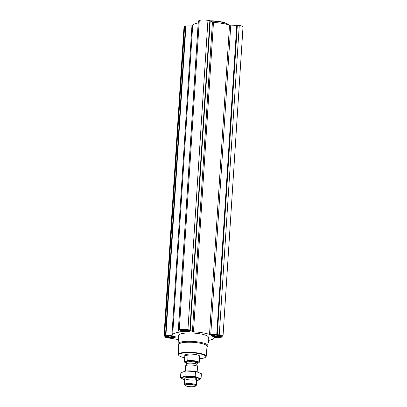 <?xml version="1.0" encoding="UTF-8"?>
<svg xmlns="http://www.w3.org/2000/svg" width="407" height="407" viewBox="0 0 407 407"><rect width="100%" height="100%" fill="white"/><g stroke="black" fill="none" stroke-linecap="round" stroke-linejoin="round"><path stroke-width="0.61" d="M208.17 340.435A20.869 4.518 -176.3 0 0 214.326 337.662A20.869 4.518 -176.3 0 0 214.326 337.591L221.067 337.306L222.39 336.889A6.522 1.409 -176.3 0 0 223.005 336.345A6.522 1.409 -176.3 0 0 219.256 334.813L209.519 334.412A20.869 4.518 -176.3 0 0 193.467 331.786L192.414 331.563L190.242 330.123L187.932 329.695A6.522 1.409 -176.3 0 0 179.278 329.843L178.307 330.265L180.525 331.766L180.189 332.015A20.869 4.518 -176.3 0 0 172.67 334.971A20.869 4.518 -176.3 0 0 172.67 335.037L165.929 335.322L164.606 335.744A6.522 1.409 -176.3 0 0 163.99 336.289A6.522 1.409 -176.3 0 0 167.74 337.82L178.352 339.555M171.932 335.22L191.936 25.875L185.933 25.982L184.61 26.399A6.522 1.409 -176.3 0 0 183.995 26.943L163.99 336.289M191.936 25.875L192.669 25.712M198.178 22.96A20.869 4.518 -176.3 0 0 192.674 25.626L172.67 334.971M192.414 331.563L212.423 22.217L210.246 20.777L207.941 20.35A6.522 1.409 -176.3 0 0 199.282 20.498L198.357 20.981M212.423 22.217L213.472 22.441A20.869 4.518 -176.3 0 1 229.523 25.066L239.26 25.468A6.522 1.409 -176.3 0 1 243.01 26.999L223.005 336.345M188.09 330.459L188.604 330.855L188.227 330.815L188.288 331.217L185.475 331.471L182.361 330.962L182.295 330.555L181.756 330.56L182.066 330.199M188.441 331.339A3.617 0.783 3.7 0 1 183.694 331.43A3.617 0.783 3.7 0 1 181.863 330.291A3.617 0.783 3.7 0 1 185.226 330.026A3.617 0.783 3.7 0 1 188.522 330.723A3.617 0.783 3.7 0 1 188.441 331.339M219.414 335.577L219.928 335.973L219.546 335.933L219.612 336.335L216.794 336.589L213.685 336.08L213.619 335.678L213.08 335.678L213.39 335.317M219.765 336.457A3.617 0.783 3.7 0 1 215.013 336.548A3.617 0.783 3.7 0 1 213.187 335.409A3.617 0.783 3.7 0 1 216.544 335.144A3.617 0.783 3.7 0 1 219.846 335.841A3.617 0.783 3.7 0 1 219.765 336.457M173.413 336.36L173.926 336.757L173.55 336.716L173.616 337.118L170.798 337.372L167.689 336.864L167.623 336.462L167.084 336.462L167.394 336.101M173.769 337.24A3.617 0.783 3.7 0 1 169.017 337.332A3.617 0.783 3.7 0 1 167.185 336.192A3.617 0.783 3.7 0 1 170.548 335.928A3.617 0.783 3.7 0 1 173.85 336.625A3.617 0.783 3.7 0 1 173.769 337.24M220.94 336.65A4.92 1.063 3.7 0 1 215.395 336.894A4.92 1.063 3.7 0 1 211.589 335.607A4.92 1.063 3.7 0 1 216.565 334.864A4.92 1.063 3.7 0 1 221.403 336.243A4.92 1.063 3.7 0 1 220.94 336.65M189.621 331.532A4.92 1.063 3.7 0 1 184.071 331.776A4.92 1.063 3.7 0 1 180.265 330.489A4.92 1.063 3.7 0 1 185.241 329.741A4.92 1.063 3.7 0 1 190.084 331.125A4.92 1.063 3.7 0 1 189.621 331.532M174.944 337.434A4.92 1.063 3.7 0 1 169.398 337.678A4.92 1.063 3.7 0 1 165.588 336.391A4.92 1.063 3.7 0 1 170.569 335.648A4.92 1.063 3.7 0 1 175.407 337.027A4.92 1.063 3.7 0 1 174.944 337.434M178.775 344.841L178.403 344.444A14.906 3.225 3.7 0 1 178.083 343.706L178.622 335.353A14.906 3.225 3.7 0 1 193.707 333.099A14.906 3.225 3.7 0 1 208.374 337.276L207.835 345.629A14.906 3.225 3.7 0 1 207.417 346.321L207 346.667M208.023 342.663L208.689 342.363L208.074 341.926M184.707 357.763A13.599 2.941 3.7 0 1 178.968 355.57A13.599 2.941 3.7 0 1 192.43 352.838A13.599 2.941 3.7 0 1 205.428 357.285A13.599 2.941 3.7 0 1 204.528 357.784A13.599 2.941 3.7 0 1 199.455 358.72M186.574 363.09A7.306 1.582 3.7 0 1 184.686 362.205A7.306 1.582 3.7 0 1 184.554 361.996L187.764 360.561L188.131 354.899A7.453 1.613 -176.3 0 0 184.753 356.023L184.803 355.296A7.453 1.613 3.7 0 1 192.343 354.166A7.453 1.613 3.7 0 1 199.679 356.257A7.453 1.613 3.7 0 1 198.977 356.878M178.968 355.57L178.627 355.204A13.97 3.022 3.7 0 1 178.322 354.522A13.97 3.022 3.7 0 1 192.46 352.396A13.97 3.022 3.7 0 1 206.201 356.329A13.97 3.022 3.7 0 1 205.815 356.964L205.428 357.285M178.322 354.522L178.79 344.505A14.148 3.063 3.7 0 1 193.106 342.348A14.148 3.063 3.7 0 1 207.026 346.332L206.201 356.329M178.083 343.706A14.906 3.225 3.7 0 1 193.167 341.448A14.906 3.225 3.7 0 1 207.835 345.629M174.191 337.311A4.085 0.885 3.7 0 1 169.841 337.54A4.085 0.885 3.7 0 1 166.448 336.558A4.085 0.885 3.7 0 1 170.558 335.826A4.085 0.885 3.7 0 1 174.537 337.082A4.085 0.885 3.7 0 1 174.191 337.311M220.187 336.528A4.085 0.885 3.7 0 1 215.837 336.757A4.085 0.885 3.7 0 1 212.444 335.775A4.085 0.885 3.7 0 1 216.555 335.042A4.085 0.885 3.7 0 1 220.533 336.299A4.085 0.885 3.7 0 1 220.187 336.528M188.863 331.41A4.085 0.885 3.7 0 1 184.519 331.639A4.085 0.885 3.7 0 1 181.125 330.657A4.085 0.885 3.7 0 1 185.231 329.924A4.085 0.885 3.7 0 1 189.209 331.181A4.085 0.885 3.7 0 1 188.863 331.41M172.873 336.986L172.919 336.274M167.623 336.462L167.648 336.05M167.689 336.864L167.74 336.034M168.534 336.803L168.59 335.923M169.047 337.2L169.134 335.897M169.978 337.037L170.05 335.902M170.798 337.372L170.889 335.953M171.566 337.103L171.637 336.034M172.471 337.342L172.548 336.187M218.869 336.202L218.915 335.495M213.619 335.678L213.644 335.266M213.685 336.08L213.736 335.251M214.53 336.019L214.586 335.144M215.044 336.416L215.13 335.114M215.975 336.253L216.051 335.119M216.794 336.589L216.885 335.17M217.562 336.319L217.633 335.251M218.467 336.564L218.544 335.404M187.551 331.084L187.596 330.372M182.295 330.555L182.321 330.148M182.361 330.962L182.417 330.128M183.206 330.896L183.267 330.021M183.72 331.293L183.806 329.996M184.651 331.135L184.727 330.001M185.475 331.471L185.567 330.052M186.243 331.201L186.309 330.133M187.144 331.44L187.22 330.286M210.699 21.078A14.906 3.225 3.7 0 1 228.22 24.654A14.906 3.225 3.7 0 1 228.246 24.685M210.266 20.793A14.535 3.144 3.7 0 1 227.879 24.288L228.22 24.654M187.632 360.76A7.306 1.582 3.7 0 1 194.907 361.07A7.306 1.582 3.7 0 1 199.084 362.632L196.932 363.497M187.764 360.561A7.453 1.613 3.7 0 1 199.216 362.434L199.084 362.632M184.437 361.899L184.803 356.237L188.131 354.899M199.216 362.434L199.583 356.771A7.453 1.613 -176.3 0 1 199.628 356.985L199.679 356.257M195.085 386.329A5.276 1.145 3.7 0 1 189.713 386.65A5.276 1.145 3.7 0 1 185.165 385.47A5.276 1.145 3.7 0 1 190.39 384.412A5.276 1.145 3.7 0 1 195.431 386.136A5.276 1.145 3.7 0 1 195.085 386.329M185.165 385.47L184.539 384.793A5.963 1.292 3.7 0 1 184.407 384.498A5.963 1.292 3.7 0 1 190.44 383.592A5.963 1.292 3.7 0 1 196.306 385.266A5.963 1.292 3.7 0 1 196.143 385.541L195.431 386.136M185.277 371.082L185.607 365.913A5.963 1.292 3.7 0 1 185.633 365.807A5.963 1.292 3.7 0 1 191.641 365.008A5.963 1.292 3.7 0 1 197.497 366.575A5.963 1.292 3.7 0 1 197.507 366.682L197.176 371.866M196.571 371.718L196.225 371.647A8.908 1.928 -176.3 0 0 194.902 371.398A8.908 1.928 -176.3 0 0 186.243 371.001L196.571 371.718L201.379 373.728L201.048 378.795L195.151 376.592L184.885 376.154L180.51 377.91L184.712 379.777M180.51 377.91L180.835 372.843L185.21 371.087L184.885 376.154M196.678 380.555L201.048 378.795M195.482 371.525L195.151 376.592M193.279 377.706A5.963 1.292 -176.3 0 0 184.971 378.062A5.963 1.292 -176.3 0 0 190.674 380.011A5.963 1.292 -176.3 0 0 196.576 378.815A5.963 1.292 -176.3 0 0 193.279 377.706M196.612 380.54A8.908 1.928 -176.3 0 0 194.526 377.208A8.908 1.928 -176.3 0 0 183.384 377.192A8.908 1.928 -176.3 0 0 184.712 379.767M208.643 342.307L208.771 340.333M219.256 334.813L239.26 25.468M217.333 334.498L237.337 25.153M216.763 334.457L236.767 25.112M210.76 334.559L230.764 25.214M209.519 334.412L229.523 25.066M193.467 331.786L213.472 22.441M190.242 330.123L210.246 20.777M189.86 330.011L209.864 20.665M187.932 329.695L207.941 20.35M179.278 329.843L199.282 20.498M178.378 330.204L198.382 20.859M180.189 332.015L180.22 331.563M165.929 335.322L185.933 25.982M165.507 335.383L185.511 26.038M164.606 335.744L184.61 26.399M186.615 362.51A5.739 1.241 3.7 0 1 191.834 361.07A5.739 1.241 3.7 0 1 197.003 363.161A5.739 1.241 3.7 0 1 196.952 363.181M196.881 364.535L196.871 364.438A5.179 1.119 3.7 0 0 191.773 362.988A5.179 1.119 3.7 0 0 186.533 363.772L186.508 363.863A5.215 1.129 3.7 0 1 191.763 363.166A5.215 1.129 3.7 0 1 196.881 364.535L197.497 366.575M186.533 363.772L186.615 362.525A5.179 1.119 3.7 0 1 191.855 361.737A5.179 1.119 3.7 0 1 196.952 363.192L196.871 364.438M208.689 342.363L208.822 340.328M178.307 330.265L198.311 20.92M174.537 337.082L174.924 336.518M166.448 336.558L166.137 335.948M220.533 336.299L220.92 335.734M212.444 335.775L212.133 335.164M189.209 331.181L189.596 330.616M181.125 330.657L180.81 330.046M196.306 385.266L196.708 379.11M184.407 384.498L184.803 378.337M186.508 363.863L185.633 365.807"/></g></svg>
